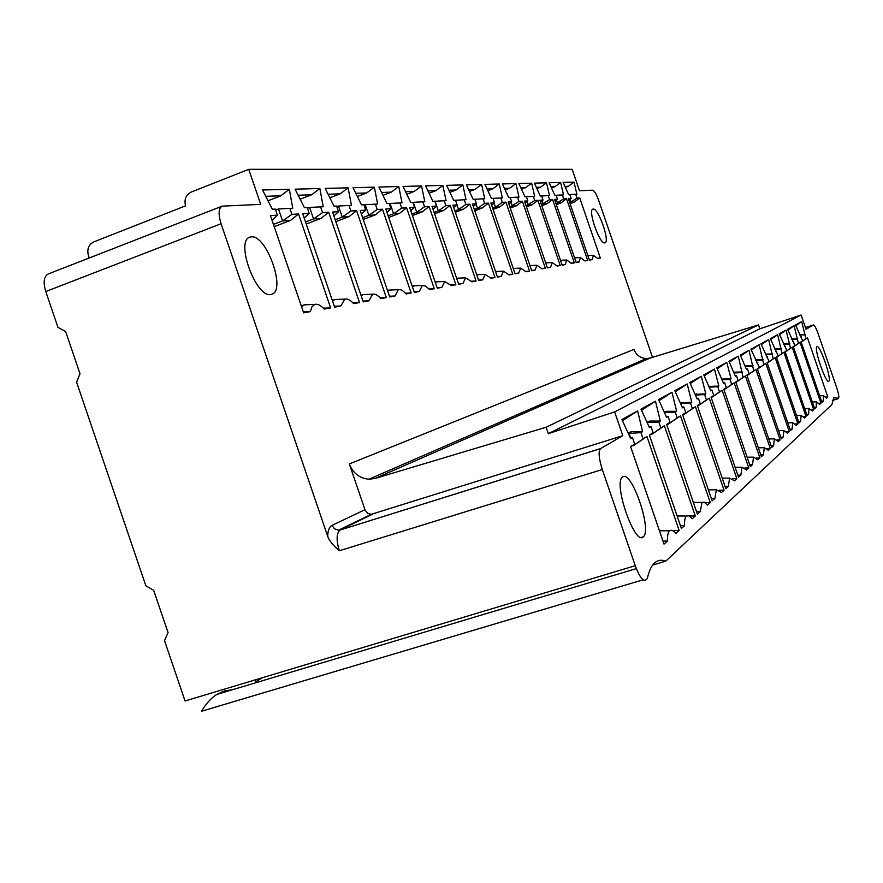 <?xml version="1.0" encoding="UTF-8"?>
<svg xmlns="http://www.w3.org/2000/svg" width="883" height="883" viewBox="0 0 883 883"><rect width="100%" height="100%" fill="white"/><g stroke="black" fill="none" stroke-linecap="round" stroke-linejoin="round"><path stroke-width="1.32" d="M221.942 206.236L48.179 273.995C43.852 276.379 43.046 282.229 45.773 291.533L221.07 223.719L327.67 536.191C327.924 530.374 329.381 526.765 332.041 525.363L334.569 528.862L338.564 530.197L371.213 514.336L622.791 435.683L614.634 411.908L801.124 314.999L806.024 329.271L813.42 324.977C814.479 324.988 816.113 328.057 818.309 334.193L836.455 386.953C838.464 393.101 839.192 396.853 838.618 398.222L833.684 397.791L831.918 404.546L665.793 561.146L652.658 565.087M262.406 677.725L256.07 681.654L255.452 679.811M536.069 407.979L535.628 406.699M652.515 357.328L598.497 199.856C596.323 193.951 594.358 190.728 592.603 190.198L579.502 190.761L572.151 169.326L248.752 169.337L191.247 192.041C185.905 194.856 184.006 199.448 185.562 205.838L93.808 241.876C88.653 244.58 86.854 249.061 88.377 255.33L89.282 257.968M327.67 536.191C329.039 540.462 332.924 545.308 339.337 550.749L602.305 469.524L635.252 565.694L185.044 700.97L164.547 640.716L168.057 632.592L153.664 590.297L145.861 585.782L76.589 382.14L80.011 373.763L65.651 331.578L57.947 327.35L45.773 291.533M643.122 579.8L201.655 711.201C206.004 703.641 211.059 698.045 216.832 694.424L224.481 690.936L232.604 689.7M801.124 314.999L759.822 328.796L758.497 324.922L650.252 358.012L646.301 358.575L368.917 479.215C359.547 478.321 353.012 473.233 349.326 463.95L365.176 510.308L367.88 513.42L371.18 514.336M221.07 223.719C218.167 214.139 218.531 208.278 222.141 206.147L260.706 204.37L248.752 169.337M303.31 311.898L310.375 311.611L303.642 312.858L270.43 215.584L277.428 215.187L275.353 209.094L272.361 209.249L262.516 189.977L289.348 189.304L280.827 195.794L265.75 196.291M310.375 311.611L311.953 306.798L314.745 304.425C317.472 303.675 320.639 305.22 324.238 309.061L330.617 307.88L323.355 308.134M289.348 189.304L292.737 208.245L289.878 208.377L291.92 214.359L298.553 213.984L330.617 307.88M320.584 206.865L309.624 207.428L313.542 218.918L320.904 218.443L328.686 212.262L322.549 212.615L320.584 206.865L323.233 206.732L319.867 188.532L295.088 189.161L304.425 207.66L307.185 207.527L309.182 213.377L302.726 213.741L334.624 307.141L340.838 305.993L344.8 299.127C347.306 298.432 350.253 299.933 353.641 303.631L359.536 302.549L352.847 302.781M328.686 212.262L359.536 302.549M349.006 205.463L338.443 206.004L342.229 217.063L349.05 216.622L356.589 210.673L350.904 210.993L349.006 205.463L351.456 205.342L348.112 187.825L325.176 188.399L334.05 206.203L336.6 206.07L338.52 211.699L332.549 212.041L363.233 301.865L368.984 300.805L372.593 294.227C374.911 293.586 377.659 295.043 380.838 298.609L386.301 297.604L380.12 297.825M356.589 210.673L386.301 297.604M375.385 204.161L365.198 204.69L368.851 215.353L375.187 214.944L382.494 209.194L377.207 209.492L375.385 204.161L377.659 204.05L374.337 187.163L353.034 187.693L361.489 204.845L363.851 204.735L365.705 210.154L360.165 210.463L389.734 296.975L395.065 295.982L398.354 289.69C400.507 289.083 403.078 290.507 406.081 293.951L411.158 293.013L405.429 293.233M382.494 209.194L411.158 293.013M399.922 202.947L390.087 203.454L393.608 213.752L399.524 213.366L406.61 207.814L401.688 208.101L399.922 202.947L402.052 202.847L398.763 186.545L378.917 187.041L386.986 203.587L389.193 203.476L390.981 208.708L385.816 209.006L414.348 292.428L419.304 291.511L422.317 285.463L425.628 286.07L429.568 289.624L434.293 288.752L428.983 288.951M406.61 207.814L434.293 288.752M422.814 201.821L413.31 202.306L416.721 212.251L422.24 211.898L429.116 206.534L424.524 206.799L422.814 201.821L424.8 201.721L421.544 185.971L403.034 186.434L410.738 202.417L412.791 202.317L414.524 207.362L409.712 207.637L437.273 288.2L441.897 287.339L444.657 281.522L451.467 285.573L455.893 284.767L450.937 284.955M429.116 206.534L455.893 284.767M444.226 200.761L435.021 201.236L438.321 210.86L443.487 210.529L450.175 205.331L445.871 205.573L444.226 200.761L446.081 200.673L442.858 185.43L425.54 185.871L432.924 201.324L434.844 201.225L436.511 206.114L432.019 206.368L458.674 284.249L462.99 283.454L465.529 277.847L471.952 281.798L476.092 281.037L471.467 281.213M450.175 205.331L476.092 281.037M457.008 205.022L458.564 209.558L463.409 209.238L469.911 204.205L465.871 204.437L464.281 199.779L466.014 199.69L462.847 184.922L446.599 185.342L453.685 200.298L455.485 200.209L457.107 204.933L452.891 205.176L478.696 280.551L482.747 279.812L485.065 274.403L491.147 278.255L495.032 277.538L490.694 277.704M469.911 204.205L495.032 277.538M476.114 204.094L477.571 208.322L482.129 208.035L488.454 203.145L484.657 203.366L483.111 198.841L484.745 198.763L481.61 184.459L466.345 184.834L473.167 199.337L474.855 199.249L476.423 203.83L472.46 204.061L497.471 277.085L501.279 276.39L503.409 271.169L509.16 274.933L512.813 274.26L508.751 274.414M488.454 203.145L512.813 274.26M494.094 203.211L495.451 207.174L499.745 206.898L505.904 202.152L502.328 202.362L500.827 197.969L502.372 197.891L499.27 184.006L484.91 184.37L491.467 198.432L493.056 198.355L494.579 202.803L490.86 203.013L515.109 273.829L518.685 273.178L520.661 268.134L526.113 271.798L529.557 271.169L525.738 271.324M505.904 202.152L529.557 271.169M511.025 202.373L512.306 206.081L516.356 205.816L522.361 201.214L518.983 201.401L517.526 197.152L518.983 197.075L515.926 183.587L502.383 183.929L508.696 197.582L510.197 197.505L511.676 201.821L508.166 202.019L531.721 270.772L535.087 270.143L536.908 265.264L542.096 268.851L545.341 268.255L541.743 268.399M522.361 201.214L545.341 268.255M527.019 201.567L528.211 205.055L532.041 204.812L537.902 200.331L534.712 200.507L533.288 196.368L534.668 196.302L531.654 183.189L518.862 183.509L524.955 196.777L526.367 196.71L527.802 200.905L524.491 201.092L547.383 267.88L550.562 267.295L552.239 262.56L557.173 266.07L560.241 265.507L556.853 265.64M537.902 200.331L560.241 265.507M542.129 200.805L543.255 204.083L546.886 203.852L552.603 199.492L549.579 199.657L548.2 195.64L549.502 195.573L546.533 182.814L534.425 183.123L540.308 196.026L541.643 195.96L543.045 200.033L539.91 200.209L562.173 265.154L565.186 264.591L566.743 260.01L571.433 263.443L574.336 262.902L571.135 263.035M552.603 199.492L574.336 262.902M556.445 200.077L557.504 203.167L560.937 202.947L566.522 198.697L563.663 198.863L562.316 194.933L563.553 194.878L560.617 182.461L549.16 182.748L554.844 195.309L556.113 195.242L557.471 199.216L554.502 199.381L576.169 262.571L579.016 262.041L580.462 257.593L584.943 260.949L587.692 260.441L584.667 260.562M566.522 198.697L587.692 260.441M597.758 258.587L600.363 258.101L579.734 197.947L577.018 198.101L575.705 194.282L576.875 194.216L573.994 182.119L563.111 182.395L568.619 194.624L569.822 194.569L571.146 198.432L568.332 198.587L589.436 260.121L592.129 259.624L593.464 255.297L597.758 258.587M604.789 242.913L605.087 242.814C610.109 241.258 598.31 207.814 593.177 209.05L592.824 209.139C587.67 210.474 599.789 244.657 604.789 242.913M251.225 236.876L249.834 237.185C235.033 240.916 256.225 298.476 270.882 294.458L272.063 294.127C286.258 289.679 266.136 234.337 251.225 236.876M368.917 479.215L375.087 478.431L546.124 427.251L548.31 433.663L614.634 411.908M665.793 561.146C661.345 559.48 657.504 560.175 654.281 563.222C651.212 566.191 648.895 571.29 647.338 578.542L645.771 580.021C642.835 581.345 639.336 576.566 635.252 565.694M602.305 469.524C598.784 458.354 598.188 451.379 600.528 448.619L622.791 435.683M662.978 541.058L667.471 540.992L664.027 544.094L630.594 446.588L634.678 444.083L632.482 437.703L630.738 438.741L621.886 419.502L637.625 410.926L622.449 420.705M667.471 540.992C667.327 535.562 668.045 532.162 669.634 530.782C671.212 529.579 673.31 530.462 675.903 533.42L679.159 530.495L672.272 530.484M630.484 437.637L628.972 433.233L631.72 431.632L642.614 431.644L640.948 432.648L643.089 438.906L646.941 436.533L679.159 530.495M642.614 431.644L637.625 410.926M660.848 427.979L651.422 434.557L664.402 425.794L660.848 427.979L658.795 421.975L660.318 421.059L655.473 401.213L640.992 409.094L649.413 427.582L651.014 426.621L653.111 432.747L649.358 435.043L681.4 528.487L684.579 525.639C684.38 520.484 685.009 517.272 686.477 516.003L689.027 515.838L692.327 518.674L695.329 515.981L689.325 515.981M664.402 425.794L695.329 515.981M677.228 417.913L668.166 424.226L680.506 415.893L677.228 417.913L675.252 412.14L676.665 411.29L671.941 392.251L658.575 399.524L666.588 417.317L668.067 416.434L670.076 422.306L666.632 424.425L697.393 514.127L700.318 511.5L701.996 502.383L704.369 502.284L707.482 505.076L710.252 502.582L704.921 502.604M680.506 415.893L710.252 502.582M692.371 408.597L683.652 414.679L695.418 406.721L692.371 408.597L690.473 403.034L691.786 402.251L687.184 383.95L674.8 390.694L682.46 407.825L683.817 407.008L685.76 412.659L682.57 414.624L712.162 500.871L714.866 498.442L716.334 489.789L721.488 492.493L724.06 490.186L719.27 490.208M695.418 406.721L724.06 490.186M706.433 399.944L698.023 405.816L709.259 398.211L706.433 399.944L704.59 394.591L705.815 393.862L701.323 376.257L689.833 382.505L697.151 399.039L698.42 398.288L700.285 403.73L697.327 405.551L725.826 488.597L728.332 486.345L729.634 478.122L734.49 480.827L736.875 478.685L732.537 478.707M709.259 398.211L736.875 478.685M719.502 391.909L711.389 397.571L722.139 390.286L719.502 391.909L717.736 386.743L718.872 386.059L714.49 369.083L703.795 374.911L710.804 390.882L711.985 390.176L713.784 395.429L711.036 397.118L738.519 477.206L740.859 475.109L741.996 467.262L746.588 469.966L748.806 467.968L744.844 468.001M722.139 390.286L748.806 467.968M731.698 384.414L723.972 389.8L734.159 382.902L731.698 384.414L729.987 379.414L731.047 378.785L726.775 362.394L716.797 367.836L723.519 383.277L724.623 382.626L726.367 387.692L723.795 389.271L750.34 466.588L752.515 464.635L753.519 457.151L757.868 459.833L759.943 457.979L756.301 458.012M734.159 382.902L759.943 457.979M743.1 377.394L735.87 382.438L745.395 375.981L743.1 377.394L738.265 356.147L728.928 361.224L735.396 376.18L736.422 375.573L738.111 380.474L735.705 381.942L761.378 456.688L763.409 454.866L764.292 447.703L768.409 450.374L770.351 448.63L767.007 448.663M745.395 375.981L770.351 448.63M747.018 375.595L755.936 369.502L753.773 370.827L749.027 350.286L740.274 355.043L746.499 369.547L747.471 368.962L749.093 373.708L746.852 375.098L771.698 447.427L773.596 445.716L774.369 438.851L778.287 441.5L780.108 439.866L777.007 439.9M755.936 369.502L780.108 439.866M757.459 369.149L765.826 363.421L763.806 364.668L759.148 344.778L750.925 349.26L759.402 367.372L757.294 368.664L781.367 438.73L783.155 437.129L783.839 430.54L787.559 433.178L789.27 431.644L786.4 431.677M765.826 363.421L789.27 431.644M767.272 363.101L775.142 357.692L773.232 358.862L768.663 339.602L760.925 343.807L769.093 361.412L767.106 362.637L790.462 430.573L792.139 429.061L792.735 422.736L796.278 425.341L797.901 423.895L795.219 423.939M775.142 357.692L797.901 423.895M776.499 357.405L783.916 352.295L782.117 353.399L777.625 334.712L770.329 338.686L778.221 355.805L776.345 356.953L799.016 422.891L800.594 421.478L801.113 415.385L804.501 417.968L806.024 416.599L803.53 416.633M783.916 352.295L806.024 416.599M785.208 352.041L792.206 347.196L790.506 348.244L786.102 330.11L779.214 333.851L786.819 350.507L785.053 351.6L807.073 415.65L808.574 414.315L809.016 408.443L812.261 410.992L813.696 409.701L811.367 409.745M792.206 347.196L813.696 409.701M793.431 346.964L800.053 342.372L798.442 343.366L794.104 325.739L787.592 329.293L794.954 345.507L793.287 346.533L814.7 408.818L816.113 407.549L816.488 401.886L819.601 404.414L820.958 403.189L818.773 403.222M800.053 342.372L820.958 403.189M826.543 398.178L827.835 397.019L807.481 337.803L805.947 338.741L801.698 321.611L795.528 324.977L802.647 340.772L801.069 341.754L821.896 402.339L823.243 401.147L823.563 395.672L826.543 398.178M828.828 381.213L828.85 381.191C831.974 379.271 819.766 343.84 816.952 346.688L816.907 346.732C813.651 348.388 826.168 384.602 828.828 381.213M622.681 476.975L622.471 477.129C612.923 482.902 634.844 546.058 643.221 536.897L643.321 536.809C652.349 530.175 631.433 469.524 622.681 476.975M643.089 438.906L633.266 445.749L646.941 436.533M670.098 530.484L667.647 530.782M633.078 445.209L631.544 446.301M640.948 432.648L628.31 433.454M631.72 431.632L628.023 432.836M630.705 446.897L634.678 444.083M630.23 437.637L632.482 437.703M659.358 530.473L662.57 530.771M677.129 516.003L685.197 515.992M676.985 515.584L679.38 516.003M680.451 525.705L684.579 525.639M653.111 432.747L649.458 435.33M651.014 426.621L648.95 426.577M641.522 410.264L655.473 401.213M660.318 421.059L649.833 421.07L646.875 422.03M649.833 421.07L647.14 422.593M647.89 424.248L647.305 422.549L658.795 421.975M651.257 434.061L649.844 435.065M693.221 501.952L694.91 502.394M696.521 511.566L700.318 511.5M670.076 422.306L668.012 423.774M668.067 416.434L666.168 416.39M659.071 400.639L671.941 392.251M676.665 411.29L666.544 411.323L664.226 412.074M666.544 411.323L664.446 412.549M664.502 412.67L675.252 412.14M708.243 489.447L709.292 489.822M711.345 498.509L714.866 498.442M685.76 412.659L682.647 414.867M683.817 407.008L682.073 406.986M675.285 391.765L687.184 383.95M691.786 402.251L680.241 402.88M682.007 402.306L680.407 403.233M680.539 403.531L690.473 403.034M683.508 414.259L682.691 414.988M725.075 486.412L728.332 486.345M700.285 403.73L697.404 405.772M698.42 398.288L696.808 398.266M690.296 383.542L701.323 376.257M705.815 393.862L695.076 394.348M696.356 393.928L695.197 394.613M695.385 395.054L704.59 394.591M697.89 405.429L697.482 405.992M737.824 475.175L740.859 475.109M713.784 395.429L711.102 397.328M711.985 390.176L710.484 390.154M704.237 375.915L714.49 369.083M718.872 386.059L708.85 386.423M709.711 386.147L708.928 386.599M709.17 387.162L717.736 386.743M749.689 464.701L752.515 464.635M726.367 387.692L723.861 389.469M724.623 382.626L723.232 382.604M717.217 368.807L726.775 362.394M731.047 378.785L721.676 379.039M722.007 379.811L729.987 379.414M760.771 454.922L763.409 454.866M738.111 380.474L735.771 382.129M736.422 375.573L735.12 375.562M729.336 362.162L738.265 356.147M742.426 371.975L733.641 372.14M733.994 372.946L741.444 372.571M771.124 445.772L773.596 445.716M749.093 373.708L746.908 375.264M747.471 368.962L746.256 368.962M740.671 355.959L749.027 350.286M753.1 365.595L744.855 365.705M745.197 366.5L752.173 366.158M753.773 370.827L747.007 375.551M780.837 437.184L783.155 437.129M759.402 367.372L757.349 368.829M757.824 362.77L756.687 362.77M751.301 350.132L759.148 344.778M763.122 359.613L755.384 359.723M755.705 360.463L762.25 360.132M763.806 364.668L757.448 369.105M789.954 429.127L792.139 429.061M769.093 361.412L767.161 362.781M767.559 356.953L766.499 356.953M761.289 344.668L768.663 339.602M772.548 353.973L765.285 354.083M765.572 354.778L771.72 354.469M773.232 358.862L767.25 363.034M798.541 421.522L800.594 421.478M778.221 355.805L776.4 357.085M776.731 351.467L775.727 351.467M770.682 339.514L777.625 334.712M781.433 348.664L774.59 348.774M774.866 349.414L780.649 349.127M782.117 353.399L776.477 357.339M806.632 414.359L808.574 414.315M786.819 350.507L785.108 351.721M785.384 346.302L784.435 346.302M779.546 334.668L786.102 330.11M789.81 343.653L783.364 343.763M783.618 344.359L789.082 344.094M790.506 348.244L785.186 351.953M814.281 407.593L816.113 407.549M794.954 345.507L793.331 346.655M793.552 341.423L792.658 341.423M787.923 330.076L794.104 325.739M797.746 338.906L791.654 339.028M791.885 339.58L797.051 339.326M798.442 343.366L793.398 346.876M827.835 397.019L825.782 397.052M801.212 342.163L807.481 337.803M821.51 401.191L823.243 401.147M802.647 340.772L801.113 341.864M801.278 336.798L800.44 336.798M795.837 325.728L801.698 321.611M805.252 334.425L799.49 334.536M799.711 335.054L804.601 334.812M801.179 342.074L805.947 338.741M604.833 377.891L592.029 382.173M838.122 398.697L832.393 400.518M646.301 358.575C640.33 358.145 636.202 355.087 633.917 349.425L349.326 463.95M759.822 328.796L548.31 433.663M758.497 324.922L546.124 427.251M277.428 215.187L272.03 220.275M280.827 195.794L268.024 200.761M298.553 213.984L290.507 220.408L282.549 220.927L278.465 208.962L275.673 210.044M291.92 214.359L282.549 220.927L273.443 224.403M289.878 208.377L278.465 208.962M290.507 220.408L274.205 226.644M301.611 306.898L303.907 304.988L307.196 304.701M320.904 218.443L306.235 224.028M332.56 301.081L334.823 299.503L337.317 299.403M340.838 305.993L334.326 306.258M304.182 218.013L309.182 213.377M298.156 195.22L311.644 194.779L319.867 188.532M311.644 194.779L300.165 199.205M309.624 207.428L307.439 208.267M322.549 212.615L313.542 218.918L305.54 221.975M349.05 216.622L335.827 221.644M361.147 295.761L362.946 294.591L365.176 294.514M368.984 300.805L362.957 301.048M333.884 215.949L338.52 211.699M328.079 194.227L340.165 193.83L348.112 187.825M340.165 193.83L329.856 197.792M338.443 206.004L336.787 206.644M350.904 210.993L342.229 217.063L335.176 219.746M375.187 214.944L363.233 219.448M387.648 290.86L391.037 289.966M395.065 295.982L389.48 296.224M361.39 214.061L365.705 210.154M355.805 193.311L366.655 192.958L374.337 187.163M366.655 192.958L357.372 196.501M365.198 204.69L363.995 205.143M377.207 209.492L368.851 215.353L362.637 217.693M399.524 213.366L388.708 217.439M412.273 286.357L415.098 285.75M419.304 291.511L414.116 291.732M386.953 212.317L390.981 208.708M381.566 192.461L391.312 192.141L398.763 186.545M391.312 192.141L382.957 195.32M390.087 203.454L389.282 203.763M401.688 208.101L393.608 213.752L388.145 215.805M422.24 211.898L412.427 215.573M435.22 282.196L437.549 281.809M441.897 287.339L437.052 287.549M410.761 210.706L414.524 207.362M405.551 191.666L414.337 191.379L421.544 185.971M414.337 191.379L406.798 194.238M424.524 206.799L416.721 212.251L411.908 214.061M443.487 210.529L434.579 213.852M456.654 278.344L458.531 278.134M462.99 283.454L458.465 283.642M432.99 209.216L436.511 206.114M427.957 190.927L435.86 190.673L442.858 185.43M435.86 190.673L429.061 193.234M445.871 205.573L438.321 210.86L434.094 212.439M463.409 209.238L455.319 212.262M476.721 274.768L478.189 274.679M482.747 279.812L478.498 279.988M453.796 207.825L457.107 204.933M448.917 190.231L456.047 190L462.847 184.922M456.047 190L449.9 192.317M465.871 204.437L458.564 209.558L454.866 210.938M464.281 199.779L455.496 200.231M482.129 208.035L474.767 210.772M503.409 271.169L496.643 271.445M501.279 276.39L497.295 276.556M473.31 206.523L476.423 203.83M468.586 189.591L475.01 189.37L481.61 184.459M475.01 189.37L469.458 191.456M484.657 203.366L477.571 208.322L474.337 209.525M483.111 198.841L474.855 199.271M499.745 206.898L493.034 209.381M513.244 268.366L514.016 268.399M518.685 273.178L514.944 273.333M491.643 205.32L494.579 202.803M487.052 188.973L492.846 188.785L499.27 184.006M492.846 188.785L487.846 190.662M502.328 202.362L495.451 207.174L492.637 208.211M500.827 197.969L493.056 198.377M516.356 205.816L510.242 208.079M535.087 270.143L531.555 270.297M508.906 204.183L511.676 201.821M504.447 188.399L509.679 188.222L515.926 183.587M509.679 188.222L505.153 189.922M518.983 201.401L509.866 206.986M517.526 197.152L510.197 197.527M532.041 204.812L526.467 206.865M550.562 267.295L547.228 267.439M525.186 203.123L527.802 200.905M520.86 187.858L525.562 187.704L531.654 183.189M525.562 187.704L521.478 189.227M534.712 200.507L526.113 205.827M533.288 196.368L526.367 196.721M546.886 203.852L541.798 205.717M565.186 264.591L562.029 264.734M540.573 202.119L543.045 200.033M536.356 187.351L540.595 187.207L546.533 182.814M540.595 187.207L536.908 188.576M549.579 199.657L541.467 204.746M548.2 195.64L541.654 195.971M560.937 202.947L556.312 204.646M579.016 262.041L576.036 262.174M555.12 201.181L557.471 199.216M551.014 186.865L554.833 186.732L560.617 182.461M554.833 186.732L551.522 187.969M563.663 198.863L555.992 203.719M562.316 194.933L556.113 195.253M600.363 258.101L597.493 258.222M570.021 199.37L571.014 202.295L574.281 202.086L570.054 203.631M574.281 202.086L579.734 197.947M592.129 259.624L589.303 259.745M568.917 200.286L571.146 198.432M564.91 186.401L568.343 186.291L573.994 182.119M568.343 186.291L565.363 187.395M577.018 198.101L569.756 202.748M569.822 194.58L575.705 194.282M332.041 525.363L364.944 509.712M339.337 550.749C336.213 540.286 336.412 533.387 339.933 530.076L600.705 448.509M600.528 448.619L339.944 530.065L372.781 514.083M813.42 324.977L805.439 327.549M375.087 478.431L650.252 358.012M643.321 536.809L641.279 537.427M669.634 530.782L659.458 530.76M701.996 502.383L693.376 502.405M716.334 489.789L708.365 489.822M729.634 478.122L722.25 478.167M741.996 467.262L735.131 467.317M753.519 457.151L747.117 457.206M764.292 447.703L758.309 447.769M774.369 438.851L768.773 438.917M783.839 430.54L778.574 430.617M792.735 422.736L787.791 422.814M801.113 415.385L796.455 415.451M809.016 408.443L804.623 408.52M816.488 401.886L812.338 401.953M823.563 395.672L819.634 395.75M216.832 694.424L636.323 568.608M314.745 304.425L304.403 304.801M303.907 304.988L301.28 305.948M332.328 300.419L334.37 299.668M344.8 299.127L334.823 299.503M361.004 295.308L362.538 294.745M372.593 294.227L362.946 294.591M387.56 290.584L388.652 290.187M398.354 289.69L389.028 290.043M412.229 286.202L412.946 285.949M422.317 285.463L413.277 285.816M444.657 281.522L435.893 281.876M465.529 277.847L457.019 278.189M485.065 274.403L476.809 274.734M520.661 268.134L513.266 268.432M536.908 265.264L529.932 265.551M552.239 262.56L545.65 262.836M566.743 260.01L560.506 260.275M580.462 257.593L574.546 257.847M593.464 255.297L587.857 255.54"/></g></svg>
